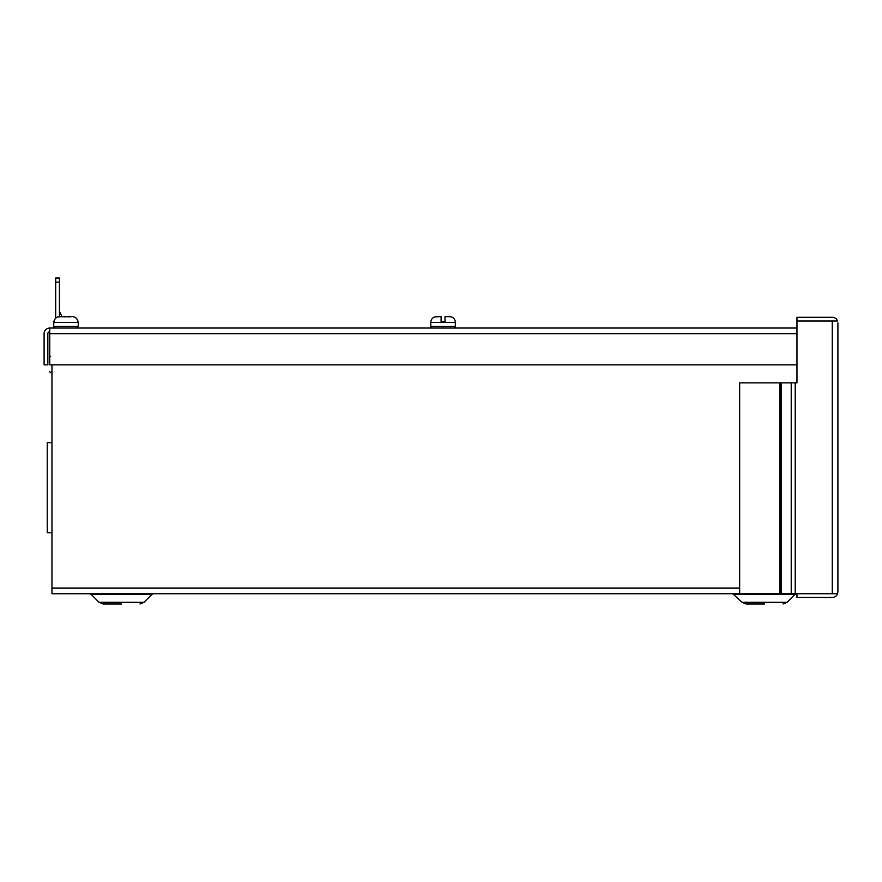 <?xml version="1.0" encoding="UTF-8"?>
<svg xmlns="http://www.w3.org/2000/svg" width="882" height="882" viewBox="0 0 882 882"><rect width="100%" height="100%" fill="white"/><g stroke="black" fill="none" stroke-linecap="round" stroke-linejoin="round"><path stroke-width="1.32" d="M51.961 442.654L47.242 442.654L47.242 532.706L51.961 532.706M837.9 322.933L837.9 591.855L837.569 593.74L832.266 593.74L837.569 593.751A5.634 5.634 0 0 1 832.266 597.489L796.964 597.489L796.964 593.751L832.266 593.751L832.266 321.037L837.569 321.026L796.964 321.037L832.41 321.037M791.22 593.74L781.143 593.74L781.143 382.854L791.22 382.854L791.22 593.74L832.41 593.74M837.569 321.026A5.634 5.634 0 0 0 832.266 317.3L796.964 317.3L796.964 382.854L791.22 382.854M781.143 593.74L739.656 593.74L739.656 382.854L779.809 382.854L779.809 593.74M837.9 591.855L837.569 593.751M781.143 382.854L779.809 382.854M435.245 316.814L435.168 316.77A5.898 5.898 0 0 0 430.78 322.47L430.78 326.395A1.643 1.643 0 0 0 432.423 328.038M451.187 316.87L449.291 316.572M441.099 321.489L445.024 321.489L441.099 321.489L445.024 321.489L441.099 321.489L441.099 316.572L434.991 316.825A5.898 5.898 0 0 0 430.78 322.47L455.344 322.47L455.344 326.395L430.78 326.395M64.011 316.814L72.048 316.572L59.899 316.572C56.713 316.77 54.717 318.402 53.934 321.489L54.662 319.516M77.307 319.538L78.255 322.47L53.692 322.47L54.651 319.538M57.837 316.925L64.243 316.572M75.94 317.939L77.296 319.527M78.013 321.489C77.23 318.402 75.246 316.77 72.048 316.572L68.333 316.903M68.179 316.892L72.048 316.572M64.64 316.87L61.938 316.572L59.601 311.567A1.896 1.896 0 0 1 59.425 310.762M55.687 282.108L59.425 282.108L59.425 278.017L55.687 278.017L55.687 318.215L54.651 319.527M453.701 328.038A1.643 1.643 0 0 0 455.344 326.395M450.956 316.77L445.024 316.572L450.956 316.77A5.898 5.898 0 0 1 455.344 322.47M434.936 316.87L441.099 316.572M445.024 316.572L445.024 321.489M59.425 282.108L59.425 316.594M49.337 364.52C49.337 372.678 49.337 372.678 49.337 364.52C49.337 356.35 49.337 356.35 49.337 364.52M121.551 603.983L103.106 603.983L121.551 603.983M764.584 603.983L746.139 603.983L764.584 603.983M91.089 594.325L99.082 602.318L144.009 602.318L152.002 594.325L91.089 594.325L89.699 593.751M787.042 602.318L795.035 594.325L734.122 594.325L732.733 593.751L742.115 602.318L787.042 602.318L783.018 603.983L787.042 602.318M796.964 593.751L51.961 593.751L51.961 364.85M49.734 331.775L48.289 332.437L49.734 331.775A1.896 1.896 0 0 0 47.837 333.672L47.837 364.85L44.1 364.85L44.1 333.672A5.634 5.634 0 0 1 49.734 328.038L796.964 328.038M796.964 364.85L49.734 364.85L49.734 328.038L48.146 328.269M795.2 593.74L795.2 382.854M78.255 322.47L78.255 326.395L53.692 326.395L55.334 328.038L53.692 326.395L53.78 321.489M739.656 588.118L51.961 588.118M49.734 333.672L796.964 333.672M78.255 326.395L76.624 328.038L78.255 326.395M51.961 371.399L50.649 372.7L49.337 371.399M50.649 356.328L49.337 357.64M152.002 594.325L153.391 593.751M795.035 594.325L796.424 593.751M99.082 602.318L103.106 603.983L99.082 602.318M742.115 602.318L746.139 603.983L742.115 602.318M144.009 602.318L139.984 603.983L143.931 602.395"/></g></svg>
